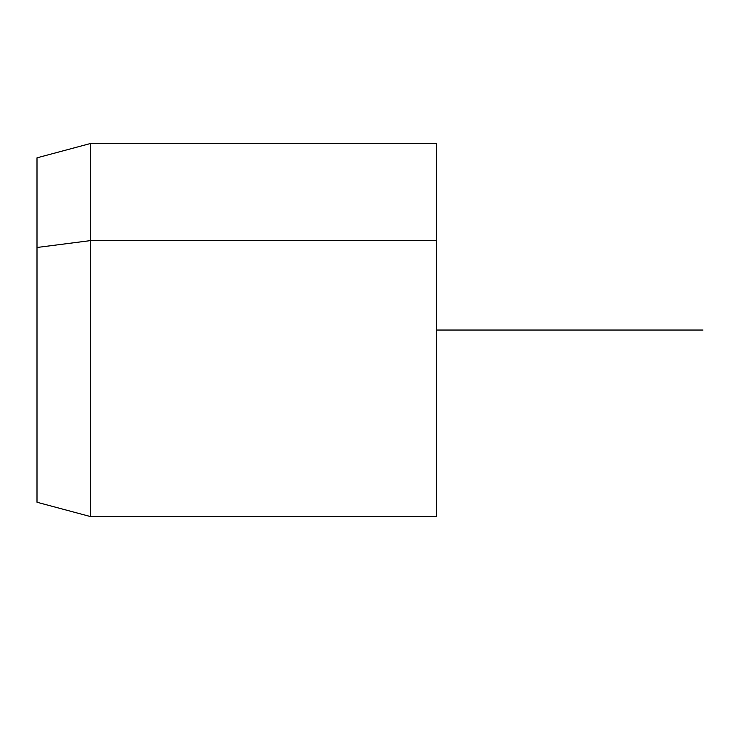 <?xml version="1.0" encoding="UTF-8"?>
<svg xmlns="http://www.w3.org/2000/svg" width="740" height="740" viewBox="0 0 740 740"><rect width="100%" height="100%" fill="white"/><g stroke="black" fill="none" stroke-linecap="round" stroke-linejoin="round"><path stroke-width="1.11" d="M37 247.484L90.28 240.639L90.28 516.52L90.28 240.639L37 247.484L37 157.833L90.28 143.56L90.28 240.639L436.6 240.639L436.6 516.52L90.28 516.52L37 502.247L37 247.484L37 412.596M436.6 143.56L436.6 240.639L90.28 240.639L90.28 143.56L436.6 143.56M436.6 419.441L436.6 240.639M436.6 330.04L703 330.04"/></g></svg>
